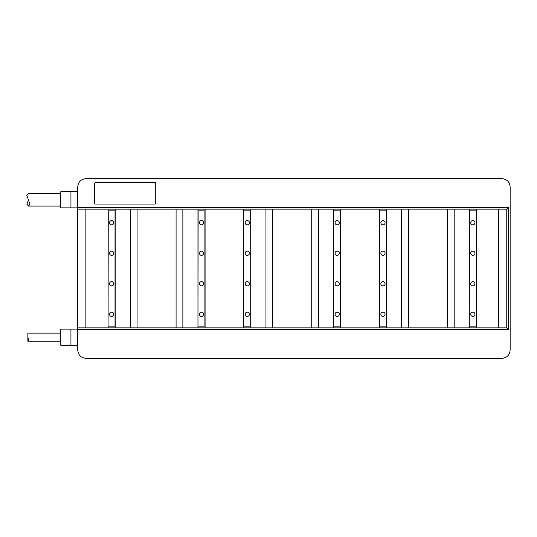 <?xml version="1.0" encoding="UTF-8"?>
<svg xmlns="http://www.w3.org/2000/svg" width="537" height="537" viewBox="0 0 537 537"><rect width="100%" height="100%" fill="white"/><g stroke="black" fill="none" stroke-linecap="round" stroke-linejoin="round"><path stroke-width="0.81" d="M476.406 210.846L469.452 210.846L469.284 326.154M108.078 327.852L469.284 327.852L469.284 209.148L85.866 209.148L85.866 327.852L108.078 327.852L108.078 209.148M476.232 210.846L476.232 326.154L469.452 326.154M474.963 314.286A2.121 2.121 0 0 0 472.842 312.165A2.121 2.121 0 0 0 470.721 314.286A2.121 2.121 0 0 0 472.842 316.407A2.121 2.121 0 0 0 474.963 314.286M474.963 283.764A2.121 2.121 0 0 0 472.842 281.643A2.121 2.121 0 0 0 470.721 283.764A2.121 2.121 0 0 0 472.842 285.879A2.121 2.121 0 0 0 474.963 283.764M474.963 253.236A2.121 2.121 0 0 0 472.842 251.121A2.121 2.121 0 0 0 470.721 253.236A2.121 2.121 0 0 0 472.842 255.357A2.121 2.121 0 0 0 474.963 253.236M474.963 222.714A2.121 2.121 0 0 0 472.842 220.593A2.121 2.121 0 0 0 470.721 222.714A2.121 2.121 0 0 0 472.842 224.835A2.121 2.121 0 0 0 474.963 222.714M498.618 209.148L498.618 327.852L469.284 327.852L476.406 327.852L476.406 209.148L506.76 209.148L508.452 207.45L77.724 207.45L77.724 209.148L85.866 209.148M476.406 209.148L469.284 209.148L476.406 209.148M386.526 209.148L379.404 209.148L379.404 327.852L386.526 327.852L386.526 209.148M115.2 210.846L108.246 210.846L108.078 326.154M115.2 326.154L108.246 326.154M115.2 327.852L115.2 209.148M243.744 327.852L243.744 209.148M205.08 327.852L205.08 209.148M340.74 327.852L340.74 209.148M130.296 327.852L130.296 209.148M176.082 327.852L176.082 209.148M137.076 327.852L137.076 209.148M182.862 327.852L182.862 209.148M197.958 327.852L197.958 209.148M265.956 327.852L265.956 209.148M250.866 327.852L250.866 209.148M311.742 327.852L311.742 209.148M272.742 327.852L272.742 209.148M318.528 327.852L318.528 209.148M333.618 327.852L333.618 209.148M401.622 327.852L401.622 209.148M447.408 327.852L447.408 209.148M408.402 327.852L408.402 209.148M454.188 327.852L454.188 209.148M243.744 210.846L243.744 326.154M250.866 210.846L243.912 210.846M85.866 327.852L77.724 327.852L77.724 349.6M506.76 209.148L506.76 327.852L498.618 327.852M506.76 327.852L508.452 329.55L508.452 207.45M115.032 210.846L115.032 326.154M113.757 314.286A2.121 2.121 0 0 0 111.642 312.165A2.121 2.121 0 0 0 109.521 314.286A2.121 2.121 0 0 0 111.642 316.407A2.121 2.121 0 0 0 113.757 314.286M113.757 283.764A2.121 2.121 0 0 0 111.642 281.643A2.121 2.121 0 0 0 109.521 283.764A2.121 2.121 0 0 0 111.642 285.879A2.121 2.121 0 0 0 113.757 283.764M113.757 253.236A2.121 2.121 0 0 0 111.642 251.121A2.121 2.121 0 0 0 109.521 253.236A2.121 2.121 0 0 0 111.642 255.357A2.121 2.121 0 0 0 113.757 253.236M113.757 222.714A2.121 2.121 0 0 0 111.642 220.593A2.121 2.121 0 0 0 109.521 222.714A2.121 2.121 0 0 0 111.642 224.835A2.121 2.121 0 0 0 113.757 222.714M77.724 209.148L77.724 327.852M77.724 187.158L77.724 207.45M77.724 329.127L70.938 329.127L70.938 345.237L77.724 345.237L77.724 349.701M510.15 349.842L510.15 349.896C509.72 355.118 506.894 357.944 501.672 358.374L86.202 358.374C80.98 357.944 78.154 355.118 77.724 349.896L77.724 349.842M70.938 207.873L60.768 207.873L60.768 191.763L70.938 191.763L70.938 207.873L77.724 207.873M77.724 191.763L70.938 191.763M28.622 193.548L26.85 195.428L29.951 204.261L28.589 206.094L26.85 204.214L28.589 199.818M70.938 345.237L60.768 345.237L60.768 329.127L70.938 329.127M60.768 333.108L27.87 333.108L27.87 337.182L28.703 340.055L27.87 341.25L27.87 337.182M510.15 349.896L510.15 187.158M510.15 187.104C509.72 181.882 506.894 179.056 501.672 178.626L86.202 178.626C80.98 179.056 78.154 181.882 77.724 187.104M94.68 203.214L94.68 183.372A0.846 0.846 0 0 1 95.532 182.526L154.884 182.526A0.846 0.846 0 0 1 155.73 183.372L155.73 203.214A0.846 0.846 0 0 1 154.884 204.06L95.532 204.06A0.846 0.846 0 0 1 94.68 203.214M205.08 210.846L198.126 210.846L197.958 326.154M205.08 326.154L198.126 326.154M204.906 210.846L204.906 326.154M203.637 314.286A2.121 2.121 0 0 0 201.516 312.165A2.121 2.121 0 0 0 199.395 314.286A2.121 2.121 0 0 0 201.516 316.407A2.121 2.121 0 0 0 203.637 314.286M203.637 283.764A2.121 2.121 0 0 0 201.516 281.643A2.121 2.121 0 0 0 199.395 283.764A2.121 2.121 0 0 0 201.516 285.879A2.121 2.121 0 0 0 203.637 283.764M203.637 253.236A2.121 2.121 0 0 0 201.516 251.121A2.121 2.121 0 0 0 199.395 253.236A2.121 2.121 0 0 0 201.516 255.357A2.121 2.121 0 0 0 203.637 253.236M203.637 222.714A2.121 2.121 0 0 0 201.516 220.593A2.121 2.121 0 0 0 199.395 222.714A2.121 2.121 0 0 0 201.516 224.835A2.121 2.121 0 0 0 203.637 222.714M340.74 210.846L333.786 210.846L333.618 326.154M340.74 326.154L333.786 326.154M340.572 210.846L340.572 326.154M339.297 314.286A2.121 2.121 0 0 0 337.182 312.165A2.121 2.121 0 0 0 335.061 314.286A2.121 2.121 0 0 0 337.182 316.407A2.121 2.121 0 0 0 339.297 314.286M339.297 283.764A2.121 2.121 0 0 0 337.182 281.643A2.121 2.121 0 0 0 335.061 283.764A2.121 2.121 0 0 0 337.182 285.879A2.121 2.121 0 0 0 339.297 283.764M339.297 253.236A2.121 2.121 0 0 0 337.182 251.121A2.121 2.121 0 0 0 335.061 253.236A2.121 2.121 0 0 0 337.182 255.357A2.121 2.121 0 0 0 339.297 253.236M339.297 222.714A2.121 2.121 0 0 0 337.182 220.593A2.121 2.121 0 0 0 335.061 222.714A2.121 2.121 0 0 0 337.182 224.835A2.121 2.121 0 0 0 339.297 222.714M386.526 210.846L379.572 210.846L379.404 326.154M386.526 326.154L379.572 326.154M386.358 210.846L386.358 326.154M385.083 314.286A2.121 2.121 0 0 0 382.968 312.165A2.121 2.121 0 0 0 380.847 314.286A2.121 2.121 0 0 0 382.968 316.407A2.121 2.121 0 0 0 385.083 314.286M385.083 283.764A2.121 2.121 0 0 0 382.968 281.643A2.121 2.121 0 0 0 380.847 283.764A2.121 2.121 0 0 0 382.968 285.879A2.121 2.121 0 0 0 385.083 283.764M385.083 253.236A2.121 2.121 0 0 0 382.968 251.121A2.121 2.121 0 0 0 380.847 253.236A2.121 2.121 0 0 0 382.968 255.357A2.121 2.121 0 0 0 385.083 253.236M385.083 222.714A2.121 2.121 0 0 0 382.968 220.593A2.121 2.121 0 0 0 380.847 222.714A2.121 2.121 0 0 0 382.968 224.835A2.121 2.121 0 0 0 385.083 222.714M250.866 326.154L243.912 326.154M250.692 210.846L250.692 326.154M249.423 314.286A2.121 2.121 0 0 0 247.302 312.165A2.121 2.121 0 0 0 245.181 314.286A2.121 2.121 0 0 0 247.302 316.407A2.121 2.121 0 0 0 249.423 314.286M249.423 283.764A2.121 2.121 0 0 0 247.302 281.643A2.121 2.121 0 0 0 245.181 283.764A2.121 2.121 0 0 0 247.302 285.879A2.121 2.121 0 0 0 249.423 283.764M249.423 253.236A2.121 2.121 0 0 0 247.302 251.121A2.121 2.121 0 0 0 245.181 253.236A2.121 2.121 0 0 0 247.302 255.357A2.121 2.121 0 0 0 249.423 253.236M249.423 222.714A2.121 2.121 0 0 0 247.302 220.593A2.121 2.121 0 0 0 245.181 222.714A2.121 2.121 0 0 0 247.302 224.835A2.121 2.121 0 0 0 249.423 222.714M77.724 329.55L508.452 329.55M60.768 193.548L28.589 193.548M60.768 206.094L28.622 206.094M60.768 341.25L27.87 341.25"/></g></svg>
